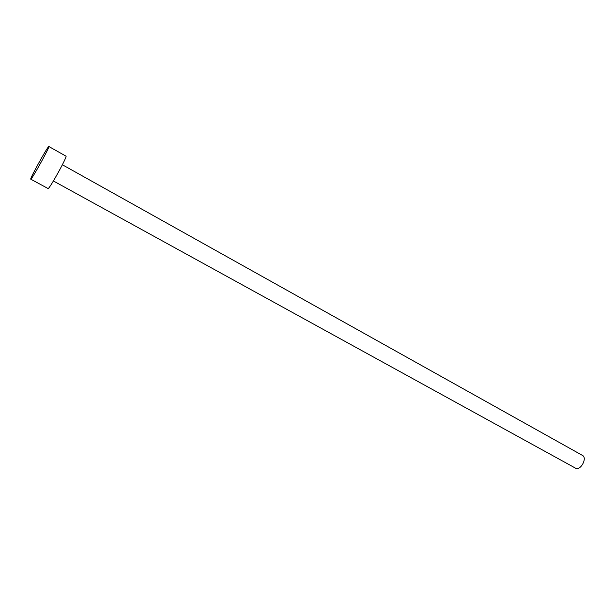 <?xml version="1.0" encoding="UTF-8"?>
<svg xmlns="http://www.w3.org/2000/svg" width="615" height="615" viewBox="0 0 615 615"><rect width="100%" height="100%" fill="white"/><g stroke="black" fill="none" stroke-linecap="round" stroke-linejoin="round"><path stroke-width="0.92" d="M62.384 164.758L582.459 455.408C587.517 457.783 580.898 470.606 575.794 468.307L53.397 180.971M48.862 146.508L65.974 156.149C67.788 155.91 49.838 188.505 48.116 188.567L30.75 179.165C29.443 179.365 46.878 147.715 48.7 146.578L48.862 146.508C50.315 146.062 32.203 178.88 30.85 179.142L30.75 179.165"/></g></svg>

